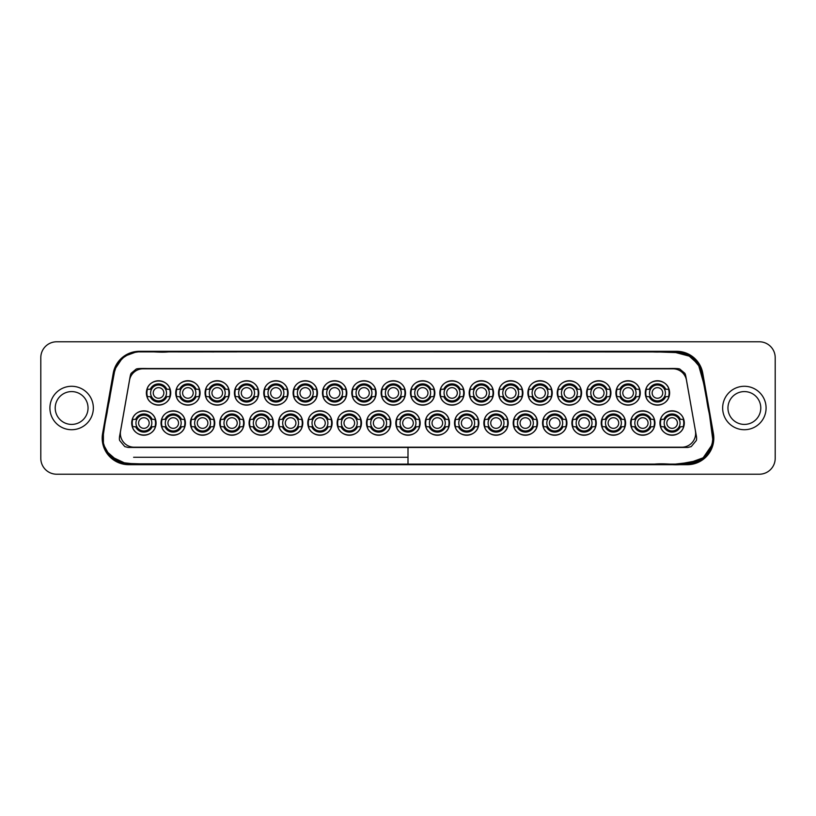 <?xml version="1.0" encoding="UTF-8"?>
<svg xmlns="http://www.w3.org/2000/svg" width="816" height="816" viewBox="0 0 816 816"><rect width="100%" height="100%" fill="white"/><g stroke="black" fill="none" stroke-linecap="round" stroke-linejoin="round"><path stroke-width="1.22" d="M158.559 385.009A7.946 7.946 0 0 1 165.434 396.933A7.946 7.946 0 0 1 151.674 396.933A7.946 7.946 0 0 1 158.559 385.009M187.904 385.009A7.946 7.946 0 0 1 194.779 396.933A7.946 7.946 0 0 1 181.019 396.933A7.946 7.946 0 0 1 187.904 385.009M217.25 385.009A7.946 7.946 0 0 1 224.135 396.933A7.946 7.946 0 0 1 210.365 396.933A7.946 7.946 0 0 1 217.25 385.009M246.595 385.009A7.946 7.946 0 0 1 253.48 396.933A7.946 7.946 0 0 1 239.71 396.933A7.946 7.946 0 0 1 246.595 385.009M275.941 385.009A7.946 7.946 0 0 1 282.826 396.933A7.946 7.946 0 0 1 269.056 396.933A7.946 7.946 0 0 1 275.941 385.009M305.286 385.009A7.946 7.946 0 0 1 312.171 396.933A7.946 7.946 0 0 1 298.411 396.933A7.946 7.946 0 0 1 305.286 385.009M334.631 385.009A7.946 7.946 0 0 1 341.516 396.933A7.946 7.946 0 0 1 327.757 396.933A7.946 7.946 0 0 1 334.631 385.009M363.977 385.009A7.946 7.946 0 0 1 370.862 396.933A7.946 7.946 0 0 1 357.102 396.933A7.946 7.946 0 0 1 363.977 385.009M393.322 385.009A7.946 7.946 0 0 1 400.207 396.933A7.946 7.946 0 0 1 386.447 396.933A7.946 7.946 0 0 1 393.322 385.009M422.678 385.009A7.946 7.946 0 0 1 429.553 396.933A7.946 7.946 0 0 1 415.793 396.933A7.946 7.946 0 0 1 422.678 385.009M452.023 385.009A7.946 7.946 0 0 1 458.898 396.933A7.946 7.946 0 0 1 445.138 396.933A7.946 7.946 0 0 1 452.023 385.009M481.369 385.009A7.946 7.946 0 0 1 488.243 396.933A7.946 7.946 0 0 1 474.484 396.933A7.946 7.946 0 0 1 481.369 385.009M510.714 385.009A7.946 7.946 0 0 1 517.589 396.933A7.946 7.946 0 0 1 503.829 396.933A7.946 7.946 0 0 1 510.714 385.009M540.059 385.009A7.946 7.946 0 0 1 546.944 396.933A7.946 7.946 0 0 1 533.174 396.933A7.946 7.946 0 0 1 540.059 385.009M569.405 385.009A7.946 7.946 0 0 1 576.29 396.933A7.946 7.946 0 0 1 562.52 396.933A7.946 7.946 0 0 1 569.405 385.009M598.75 385.009A7.946 7.946 0 0 1 605.635 396.933A7.946 7.946 0 0 1 591.865 396.933A7.946 7.946 0 0 1 598.75 385.009M628.096 385.009A7.946 7.946 0 0 1 634.981 396.933A7.946 7.946 0 0 1 621.221 396.933A7.946 7.946 0 0 1 628.096 385.009M657.441 385.009A7.946 7.946 0 0 1 664.326 396.933A7.946 7.946 0 0 1 650.566 396.933A7.946 7.946 0 0 1 657.441 385.009M143.881 415.099A7.946 7.946 0 0 1 150.766 427.013A7.946 7.946 0 0 1 137.006 427.013A7.946 7.946 0 0 1 143.881 415.099M173.227 415.099A7.946 7.946 0 0 1 180.112 427.013A7.946 7.946 0 0 1 166.352 427.013A7.946 7.946 0 0 1 173.227 415.099M202.572 415.099A7.946 7.946 0 0 1 209.457 427.013A7.946 7.946 0 0 1 195.697 427.013A7.946 7.946 0 0 1 202.572 415.099M231.917 415.099A7.946 7.946 0 0 1 238.802 427.013A7.946 7.946 0 0 1 225.043 427.013A7.946 7.946 0 0 1 231.917 415.099M261.273 415.099A7.946 7.946 0 0 1 268.148 427.013A7.946 7.946 0 0 1 254.388 427.013A7.946 7.946 0 0 1 261.273 415.099M290.618 415.099A7.946 7.946 0 0 1 297.493 427.013A7.946 7.946 0 0 1 283.733 427.013A7.946 7.946 0 0 1 290.618 415.099M319.964 415.099A7.946 7.946 0 0 1 326.839 427.013A7.946 7.946 0 0 1 313.079 427.013A7.946 7.946 0 0 1 319.964 415.099M349.309 415.099A7.946 7.946 0 0 1 356.184 427.013A7.946 7.946 0 0 1 342.424 427.013A7.946 7.946 0 0 1 349.309 415.099M378.655 415.099A7.946 7.946 0 0 1 385.54 427.013A7.946 7.946 0 0 1 371.77 427.013A7.946 7.946 0 0 1 378.655 415.099M408 415.099A7.946 7.946 0 0 1 414.885 427.013A7.946 7.946 0 0 1 401.115 427.013A7.946 7.946 0 0 1 408 415.099M437.345 415.099A7.946 7.946 0 0 1 444.23 427.013A7.946 7.946 0 0 1 430.46 427.013A7.946 7.946 0 0 1 437.345 415.099M466.691 415.099A7.946 7.946 0 0 1 473.576 427.013A7.946 7.946 0 0 1 459.816 427.013A7.946 7.946 0 0 1 466.691 415.099M496.036 415.099A7.946 7.946 0 0 1 502.921 427.013A7.946 7.946 0 0 1 489.161 427.013A7.946 7.946 0 0 1 496.036 415.099M525.382 415.099A7.946 7.946 0 0 1 532.267 427.013A7.946 7.946 0 0 1 518.507 427.013A7.946 7.946 0 0 1 525.382 415.099M554.727 415.099A7.946 7.946 0 0 1 561.612 427.013A7.946 7.946 0 0 1 547.852 427.013A7.946 7.946 0 0 1 554.727 415.099M584.083 415.099A7.946 7.946 0 0 1 590.957 427.013A7.946 7.946 0 0 1 577.198 427.013A7.946 7.946 0 0 1 584.083 415.099M613.428 415.099A7.946 7.946 0 0 1 620.303 427.013A7.946 7.946 0 0 1 606.543 427.013A7.946 7.946 0 0 1 613.428 415.099M642.773 415.099A7.946 7.946 0 0 1 649.648 427.013A7.946 7.946 0 0 1 635.888 427.013A7.946 7.946 0 0 1 642.773 415.099M672.119 415.099A7.946 7.946 0 0 1 678.994 427.013A7.946 7.946 0 0 1 665.234 427.013A7.946 7.946 0 0 1 672.119 415.099M408 457.266L133.61 457.266M683.165 426.748A11.659 11.659 0 0 0 683.165 419.332M661.072 419.332A11.659 11.659 0 0 0 661.072 426.748M672.119 417.751A5.294 5.294 0 0 1 677.413 423.045A5.294 5.294 0 0 1 672.119 428.339A5.294 5.294 0 0 1 666.815 423.045A5.294 5.294 0 0 1 672.119 417.751M653.82 426.748A11.659 11.659 0 0 0 653.82 419.332M631.727 419.332A11.659 11.659 0 0 0 631.727 426.748M642.773 417.751A5.294 5.294 0 0 1 648.067 423.045A5.294 5.294 0 0 1 642.773 428.339A5.294 5.294 0 0 1 637.469 423.045A5.294 5.294 0 0 1 642.773 417.751M624.475 426.748A11.659 11.659 0 0 0 624.475 419.332M602.371 419.332A11.659 11.659 0 0 0 602.371 426.748M613.428 417.751A5.294 5.294 0 0 1 618.722 423.045A5.294 5.294 0 0 1 613.428 428.339A5.294 5.294 0 0 1 608.124 423.045A5.294 5.294 0 0 1 613.428 417.751M595.129 426.748A11.659 11.659 0 0 0 595.129 419.332M573.026 419.332A11.659 11.659 0 0 0 573.026 426.748M584.083 417.751A5.294 5.294 0 0 1 589.376 423.045A5.294 5.294 0 0 1 584.083 428.339A5.294 5.294 0 0 1 578.779 423.045A5.294 5.294 0 0 1 584.083 417.751M565.784 426.748A11.659 11.659 0 0 0 565.784 419.332M543.68 419.332A11.659 11.659 0 0 0 543.68 426.748M554.727 417.751A5.294 5.294 0 0 1 560.031 423.045A5.294 5.294 0 0 1 554.727 428.339A5.294 5.294 0 0 1 549.433 423.045A5.294 5.294 0 0 1 554.727 417.751M536.438 426.748A11.659 11.659 0 0 0 536.438 419.332M514.335 419.332A11.659 11.659 0 0 0 514.335 426.748M525.382 417.751A5.294 5.294 0 0 1 530.686 423.045A5.294 5.294 0 0 1 525.382 428.339A5.294 5.294 0 0 1 520.088 423.045A5.294 5.294 0 0 1 525.382 417.751M507.083 426.748A11.659 11.659 0 0 0 507.083 419.332M484.99 419.332A11.659 11.659 0 0 0 484.99 426.748M496.036 417.751A5.294 5.294 0 0 1 501.34 423.045A5.294 5.294 0 0 1 496.036 428.339A5.294 5.294 0 0 1 490.742 423.045A5.294 5.294 0 0 1 496.036 417.751M477.737 426.748A11.659 11.659 0 0 0 477.737 419.332M455.644 419.332A11.659 11.659 0 0 0 455.644 426.748M466.691 417.751A5.294 5.294 0 0 1 471.995 423.045A5.294 5.294 0 0 1 466.691 428.339A5.294 5.294 0 0 1 461.397 423.045A5.294 5.294 0 0 1 466.691 417.751M448.392 426.748A11.659 11.659 0 0 0 448.392 419.332M426.299 419.332A11.659 11.659 0 0 0 426.299 426.748M437.345 417.751A5.294 5.294 0 0 1 442.639 423.045A5.294 5.294 0 0 1 437.345 428.339A5.294 5.294 0 0 1 432.052 423.045A5.294 5.294 0 0 1 437.345 417.751M419.047 426.748A11.659 11.659 0 0 0 419.047 419.332M396.953 419.332A11.659 11.659 0 0 0 396.953 426.748M408 417.751A5.294 5.294 0 0 1 413.294 423.045A5.294 5.294 0 0 1 408 428.339A5.294 5.294 0 0 1 402.706 423.045A5.294 5.294 0 0 1 408 417.751M389.701 426.748A11.659 11.659 0 0 0 389.701 419.332M367.608 419.332A11.659 11.659 0 0 0 367.608 426.748M378.655 417.751A5.294 5.294 0 0 1 383.948 423.045A5.294 5.294 0 0 1 378.655 428.339A5.294 5.294 0 0 1 373.361 423.045A5.294 5.294 0 0 1 378.655 417.751M360.356 426.748A11.659 11.659 0 0 0 360.356 419.332M338.263 419.332A11.659 11.659 0 0 0 338.263 426.748M349.309 417.751A5.294 5.294 0 0 1 354.603 423.045A5.294 5.294 0 0 1 349.309 428.339A5.294 5.294 0 0 1 344.005 423.045A5.294 5.294 0 0 1 349.309 417.751M331.01 426.748A11.659 11.659 0 0 0 331.01 419.332M308.917 419.332A11.659 11.659 0 0 0 308.917 426.748M319.964 417.751A5.294 5.294 0 0 1 325.258 423.045A5.294 5.294 0 0 1 319.964 428.339A5.294 5.294 0 0 1 314.66 423.045A5.294 5.294 0 0 1 319.964 417.751M301.665 426.748A11.659 11.659 0 0 0 301.665 419.332M279.562 419.332A11.659 11.659 0 0 0 279.562 426.748M290.618 417.751A5.294 5.294 0 0 1 295.912 423.045A5.294 5.294 0 0 1 290.618 428.339A5.294 5.294 0 0 1 285.314 423.045A5.294 5.294 0 0 1 290.618 417.751M272.32 426.748A11.659 11.659 0 0 0 272.32 419.332M250.216 419.332A11.659 11.659 0 0 0 250.216 426.748M261.273 417.751A5.294 5.294 0 0 1 266.567 423.045A5.294 5.294 0 0 1 261.273 428.339A5.294 5.294 0 0 1 255.969 423.045A5.294 5.294 0 0 1 261.273 417.751M242.974 426.748A11.659 11.659 0 0 0 242.974 419.332M220.871 419.332A11.659 11.659 0 0 0 220.871 426.748M231.917 417.751A5.294 5.294 0 0 1 237.221 423.045A5.294 5.294 0 0 1 231.917 428.339A5.294 5.294 0 0 1 226.624 423.045A5.294 5.294 0 0 1 231.917 417.751M213.629 426.748A11.659 11.659 0 0 0 213.629 419.332M191.525 419.332A11.659 11.659 0 0 0 191.525 426.748M202.572 417.751A5.294 5.294 0 0 1 207.876 423.045A5.294 5.294 0 0 1 202.572 428.339A5.294 5.294 0 0 1 197.278 423.045A5.294 5.294 0 0 1 202.572 417.751M184.273 426.748A11.659 11.659 0 0 0 184.273 419.332M162.18 419.332A11.659 11.659 0 0 0 162.18 426.748M173.227 417.751A5.294 5.294 0 0 1 178.531 423.045A5.294 5.294 0 0 1 173.227 428.339A5.294 5.294 0 0 1 167.933 423.045A5.294 5.294 0 0 1 173.227 417.751M154.928 426.748A11.659 11.659 0 0 0 154.928 419.332M132.835 419.332A11.659 11.659 0 0 0 132.835 426.748M143.881 417.751A5.294 5.294 0 0 1 149.185 423.045A5.294 5.294 0 0 1 143.881 428.339A5.294 5.294 0 0 1 138.587 423.045A5.294 5.294 0 0 1 143.881 417.751M668.488 396.668A11.659 11.659 0 0 0 668.488 389.252M646.394 389.252A11.659 11.659 0 0 0 646.394 396.668M657.441 387.661A5.294 5.294 0 0 1 662.745 392.955A5.294 5.294 0 0 1 657.441 398.249A5.294 5.294 0 0 1 652.147 392.955A5.294 5.294 0 0 1 657.441 387.661M639.142 396.668A11.659 11.659 0 0 0 639.142 389.252M617.049 389.252A11.659 11.659 0 0 0 617.049 396.668M628.096 387.661A5.294 5.294 0 0 1 633.4 392.955A5.294 5.294 0 0 1 628.096 398.249A5.294 5.294 0 0 1 622.802 392.955A5.294 5.294 0 0 1 628.096 387.661M609.797 396.668A11.659 11.659 0 0 0 609.797 389.252M587.704 389.252A11.659 11.659 0 0 0 587.704 396.668M598.75 387.661A5.294 5.294 0 0 1 604.044 392.955A5.294 5.294 0 0 1 598.75 398.249A5.294 5.294 0 0 1 593.456 392.955A5.294 5.294 0 0 1 598.75 387.661M580.451 396.668A11.659 11.659 0 0 0 580.451 389.252M558.358 389.252A11.659 11.659 0 0 0 558.358 396.668M569.405 387.661A5.294 5.294 0 0 1 574.699 392.955A5.294 5.294 0 0 1 569.405 398.249A5.294 5.294 0 0 1 564.111 392.955A5.294 5.294 0 0 1 569.405 387.661M551.106 396.668A11.659 11.659 0 0 0 551.106 389.252M529.013 389.252A11.659 11.659 0 0 0 529.013 396.668M540.059 387.661A5.294 5.294 0 0 1 545.353 392.955A5.294 5.294 0 0 1 540.059 398.249A5.294 5.294 0 0 1 534.766 392.955A5.294 5.294 0 0 1 540.059 387.661M521.761 396.668A11.659 11.659 0 0 0 521.761 389.252M499.667 389.252A11.659 11.659 0 0 0 499.667 396.668M510.714 387.661A5.294 5.294 0 0 1 516.008 392.955A5.294 5.294 0 0 1 510.714 398.249A5.294 5.294 0 0 1 505.41 392.955A5.294 5.294 0 0 1 510.714 387.661M492.415 396.668A11.659 11.659 0 0 0 492.415 389.252M470.322 389.252A11.659 11.659 0 0 0 470.322 396.668M481.369 387.661A5.294 5.294 0 0 1 486.662 392.955A5.294 5.294 0 0 1 481.369 398.249A5.294 5.294 0 0 1 476.065 392.955A5.294 5.294 0 0 1 481.369 387.661M463.07 396.668A11.659 11.659 0 0 0 463.07 389.252M440.966 389.252A11.659 11.659 0 0 0 440.966 396.668M452.023 387.661A5.294 5.294 0 0 1 457.317 392.955A5.294 5.294 0 0 1 452.023 398.249A5.294 5.294 0 0 1 446.719 392.955A5.294 5.294 0 0 1 452.023 387.661M433.724 396.668A11.659 11.659 0 0 0 433.724 389.252M411.621 389.252A11.659 11.659 0 0 0 411.621 396.668M422.678 387.661A5.294 5.294 0 0 1 427.972 392.955A5.294 5.294 0 0 1 422.678 398.249A5.294 5.294 0 0 1 417.374 392.955A5.294 5.294 0 0 1 422.678 387.661M404.379 396.668A11.659 11.659 0 0 0 404.379 389.252M382.276 389.252A11.659 11.659 0 0 0 382.276 396.668M393.322 387.661A5.294 5.294 0 0 1 398.626 392.955A5.294 5.294 0 0 1 393.322 398.249A5.294 5.294 0 0 1 388.028 392.955A5.294 5.294 0 0 1 393.322 387.661M375.034 396.668A11.659 11.659 0 0 0 375.034 389.252M352.93 389.252A11.659 11.659 0 0 0 352.93 396.668M363.977 387.661A5.294 5.294 0 0 1 369.281 392.955A5.294 5.294 0 0 1 363.977 398.249A5.294 5.294 0 0 1 358.683 392.955A5.294 5.294 0 0 1 363.977 387.661M345.678 396.668A11.659 11.659 0 0 0 345.678 389.252M323.585 389.252A11.659 11.659 0 0 0 323.585 396.668M334.631 387.661A5.294 5.294 0 0 1 339.935 392.955A5.294 5.294 0 0 1 334.631 398.249A5.294 5.294 0 0 1 329.338 392.955A5.294 5.294 0 0 1 334.631 387.661M316.333 396.668A11.659 11.659 0 0 0 316.333 389.252M294.239 389.252A11.659 11.659 0 0 0 294.239 396.668M305.286 387.661A5.294 5.294 0 0 1 310.59 392.955A5.294 5.294 0 0 1 305.286 398.249A5.294 5.294 0 0 1 299.992 392.955A5.294 5.294 0 0 1 305.286 387.661M286.987 396.668A11.659 11.659 0 0 0 286.987 389.252M264.894 389.252A11.659 11.659 0 0 0 264.894 396.668M275.941 387.661A5.294 5.294 0 0 1 281.234 392.955A5.294 5.294 0 0 1 275.941 398.249A5.294 5.294 0 0 1 270.647 392.955A5.294 5.294 0 0 1 275.941 387.661M257.642 396.668A11.659 11.659 0 0 0 257.642 389.252M235.549 389.252A11.659 11.659 0 0 0 235.549 396.668M246.595 387.661A5.294 5.294 0 0 1 251.889 392.955A5.294 5.294 0 0 1 246.595 398.249A5.294 5.294 0 0 1 241.301 392.955A5.294 5.294 0 0 1 246.595 387.661M228.296 396.668A11.659 11.659 0 0 0 228.296 389.252M206.203 389.252A11.659 11.659 0 0 0 206.203 396.668M217.25 387.661A5.294 5.294 0 0 1 222.544 392.955A5.294 5.294 0 0 1 217.25 398.249A5.294 5.294 0 0 1 211.956 392.955A5.294 5.294 0 0 1 217.25 387.661M198.951 396.668A11.659 11.659 0 0 0 198.951 389.252M176.858 389.252A11.659 11.659 0 0 0 176.858 396.668M187.904 387.661A5.294 5.294 0 0 1 193.198 392.955A5.294 5.294 0 0 1 187.904 398.249A5.294 5.294 0 0 1 182.6 392.955A5.294 5.294 0 0 1 187.904 387.661M169.606 396.668A11.659 11.659 0 0 0 169.606 389.252M147.512 389.252A11.659 11.659 0 0 0 147.512 396.668M158.559 387.661A5.294 5.294 0 0 1 163.853 392.955A5.294 5.294 0 0 1 158.559 398.249A5.294 5.294 0 0 1 153.255 392.955A5.294 5.294 0 0 1 158.559 387.661M166.821 389.252A9.058 9.058 0 0 0 150.287 389.252L146.951 389.252A12.179 12.179 0 0 1 166.678 383.877A12.179 12.179 0 0 1 163.526 404.073A12.179 12.179 0 0 1 146.951 389.252C150.073 378.236 167.045 378.236 170.167 389.252L166.821 389.252M150.287 396.668A9.058 9.058 0 0 0 166.821 396.668L170.167 396.668C167.045 407.674 150.073 407.674 146.951 396.668L150.287 396.668M175.715 392.955A12.179 12.179 0 0 1 199.512 389.252A12.179 12.179 0 0 1 189.781 404.991A12.179 12.179 0 0 1 175.715 392.955M234.416 392.955A12.179 12.179 0 0 1 258.203 389.252A12.179 12.179 0 0 1 248.472 404.991A12.179 12.179 0 0 1 234.416 392.955M293.107 392.955A12.179 12.179 0 0 1 313.415 383.877A12.179 12.179 0 0 1 310.264 404.073A12.179 12.179 0 0 1 293.107 392.955M351.798 392.955A12.179 12.179 0 0 1 375.584 389.252A12.179 12.179 0 0 1 365.854 404.991A12.179 12.179 0 0 1 351.798 392.955M410.489 392.955A12.179 12.179 0 0 1 434.275 389.252A12.179 12.179 0 0 1 424.555 404.991A12.179 12.179 0 0 1 410.489 392.955M469.18 392.955A12.179 12.179 0 0 1 492.976 389.252A12.179 12.179 0 0 1 483.245 404.991A12.179 12.179 0 0 1 469.18 392.955M527.87 392.955A12.179 12.179 0 0 1 551.667 389.252A12.179 12.179 0 0 1 541.936 404.991A12.179 12.179 0 0 1 527.87 392.955M586.571 392.955A12.179 12.179 0 0 1 610.358 389.252A12.179 12.179 0 0 1 600.627 404.991A12.179 12.179 0 0 1 586.571 392.955M645.262 392.955A12.179 12.179 0 0 1 669.049 389.252A12.179 12.179 0 0 1 659.318 404.991A12.179 12.179 0 0 1 645.262 392.955M161.048 423.045A12.179 12.179 0 0 1 184.834 419.332A12.179 12.179 0 0 1 175.103 435.081A12.179 12.179 0 0 1 161.048 423.045M219.739 423.045A12.179 12.179 0 0 1 243.525 419.332A12.179 12.179 0 0 1 233.794 435.081A12.179 12.179 0 0 1 219.739 423.045M278.429 423.045A12.179 12.179 0 0 1 298.738 413.967A12.179 12.179 0 0 1 295.586 434.163A12.179 12.179 0 0 1 278.429 423.045M337.12 423.045A12.179 12.179 0 0 1 360.917 419.332A12.179 12.179 0 0 1 351.186 435.081A12.179 12.179 0 0 1 337.12 423.045M395.821 423.045A12.179 12.179 0 0 1 416.119 413.967A12.179 12.179 0 0 1 412.978 434.163A12.179 12.179 0 0 1 395.821 423.045M454.512 423.045A12.179 12.179 0 0 1 478.298 419.332A12.179 12.179 0 0 1 468.568 435.081A12.179 12.179 0 0 1 454.512 423.045M513.203 423.045A12.179 12.179 0 0 1 536.989 419.332A12.179 12.179 0 0 1 527.258 435.081A12.179 12.179 0 0 1 513.203 423.045M571.894 423.045A12.179 12.179 0 0 1 595.68 419.332A12.179 12.179 0 0 1 585.959 435.081A12.179 12.179 0 0 1 571.894 423.045M630.584 423.045A12.179 12.179 0 0 1 654.381 419.332A12.179 12.179 0 0 1 644.65 435.081A12.179 12.179 0 0 1 630.584 423.045M695.426 431.032A13.77 13.77 0 0 1 681.86 447.199L134.14 447.199A13.77 13.77 0 0 1 120.574 431.032L129.54 380.185A13.77 13.77 0 0 1 143.106 368.801L672.894 368.801A13.77 13.77 0 0 1 686.46 380.185L695.467 431.032M659.93 423.045A12.179 12.179 0 0 1 683.726 419.332A12.179 12.179 0 0 1 673.996 435.081A12.179 12.179 0 0 1 659.93 423.045M601.239 423.045A12.179 12.179 0 0 1 625.025 419.332A12.179 12.179 0 0 1 615.305 435.081A12.179 12.179 0 0 1 601.239 423.045M542.548 423.045A12.179 12.179 0 0 1 566.335 419.332A12.179 12.179 0 0 1 556.604 435.081A12.179 12.179 0 0 1 542.548 423.045M483.857 423.045A12.179 12.179 0 0 1 507.644 419.332A12.179 12.179 0 0 1 497.913 435.081A12.179 12.179 0 0 1 483.857 423.045M425.167 423.045A12.179 12.179 0 0 1 448.953 419.332A12.179 12.179 0 0 1 439.222 435.081A12.179 12.179 0 0 1 425.167 423.045M366.466 423.045A12.179 12.179 0 0 1 390.262 419.332A12.179 12.179 0 0 1 380.531 435.081A12.179 12.179 0 0 1 366.466 423.045M307.775 423.045A12.179 12.179 0 0 1 331.571 419.332A12.179 12.179 0 0 1 321.841 435.081A12.179 12.179 0 0 1 307.775 423.045M249.084 423.045A12.179 12.179 0 0 1 272.87 419.332A12.179 12.179 0 0 1 263.15 435.081A12.179 12.179 0 0 1 249.084 423.045M190.393 423.045A12.179 12.179 0 0 1 214.18 419.332A12.179 12.179 0 0 1 204.449 435.081A12.179 12.179 0 0 1 190.393 423.045M131.702 423.045A12.179 12.179 0 0 1 155.489 419.332A12.179 12.179 0 0 1 145.758 435.081A12.179 12.179 0 0 1 131.702 423.045M615.917 392.955A12.179 12.179 0 0 1 639.703 389.252A12.179 12.179 0 0 1 629.972 404.991A12.179 12.179 0 0 1 615.917 392.955M557.226 392.955A12.179 12.179 0 0 1 581.012 389.252A12.179 12.179 0 0 1 571.282 404.991A12.179 12.179 0 0 1 557.226 392.955M498.525 392.955A12.179 12.179 0 0 1 522.322 389.252A12.179 12.179 0 0 1 512.591 404.991A12.179 12.179 0 0 1 498.525 392.955M439.834 392.955A12.179 12.179 0 0 1 463.621 389.252A12.179 12.179 0 0 1 453.9 404.991A12.179 12.179 0 0 1 439.834 392.955M381.143 392.955A12.179 12.179 0 0 1 404.93 389.252A12.179 12.179 0 0 1 395.199 404.991A12.179 12.179 0 0 1 381.143 392.955M322.453 392.955A12.179 12.179 0 0 1 346.239 389.252A12.179 12.179 0 0 1 336.508 404.991A12.179 12.179 0 0 1 322.453 392.955M263.762 392.955A12.179 12.179 0 0 1 287.548 389.252A12.179 12.179 0 0 1 277.817 404.991A12.179 12.179 0 0 1 263.762 392.955M205.061 392.955A12.179 12.179 0 0 1 228.857 389.252A12.179 12.179 0 0 1 219.127 404.991A12.179 12.179 0 0 1 205.061 392.955M196.166 389.252A9.058 9.058 0 0 0 179.632 389.252L176.297 389.252C179.418 378.236 196.391 378.236 199.512 389.252L196.166 389.252M179.632 396.668A9.058 9.058 0 0 0 196.166 396.668L199.512 396.668C196.391 407.674 179.418 407.674 176.297 396.668L179.632 396.668M225.522 389.252A9.058 9.058 0 0 0 208.978 389.252L205.642 389.252C208.763 378.236 225.736 378.236 228.857 389.252L225.522 389.252M208.978 396.668A9.058 9.058 0 0 0 225.522 396.668L228.857 396.668C225.736 407.674 208.763 407.674 205.642 396.668L208.978 396.668M254.867 389.252A9.058 9.058 0 0 0 238.323 389.252L234.988 389.252C238.109 378.236 255.082 378.236 258.203 389.252L254.867 389.252M238.323 396.668A9.058 9.058 0 0 0 254.867 396.668L258.203 396.668C255.082 407.674 238.109 407.674 234.988 396.668L238.323 396.668M284.213 389.252A9.058 9.058 0 0 0 267.668 389.252L264.333 389.252C267.454 378.236 284.427 378.236 287.548 389.252L284.213 389.252M267.668 396.668A9.058 9.058 0 0 0 284.213 396.668L287.548 396.668C284.427 407.674 267.454 407.674 264.333 396.668L267.668 396.668M313.558 389.252A9.058 9.058 0 0 0 297.024 389.252L293.678 389.252C296.8 378.236 313.772 378.236 316.894 389.252L313.558 389.252M297.024 396.668A9.058 9.058 0 0 0 313.558 396.668L316.894 396.668C313.772 407.674 296.8 407.674 293.678 396.668L297.024 396.668M342.904 389.252A9.058 9.058 0 0 0 326.369 389.252L323.024 389.252C326.145 378.236 343.118 378.236 346.239 389.252L342.904 389.252M326.369 396.668A9.058 9.058 0 0 0 342.904 396.668L346.239 396.668C343.118 407.674 326.145 407.674 323.024 396.668L326.369 396.668M372.249 389.252A9.058 9.058 0 0 0 355.715 389.252L352.379 389.252C355.49 378.236 372.463 378.236 375.584 389.252L372.249 389.252M355.715 396.668A9.058 9.058 0 0 0 372.249 396.668L375.584 396.668C372.463 407.674 355.49 407.674 352.379 396.668L355.715 396.668M401.594 389.252A9.058 9.058 0 0 0 385.06 389.252L381.725 389.252C384.836 378.236 401.819 378.236 404.93 389.252L401.594 389.252M385.06 396.668A9.058 9.058 0 0 0 401.594 396.668L404.93 396.668C401.819 407.674 384.836 407.674 381.725 396.668L385.06 396.668M430.94 389.252A9.058 9.058 0 0 0 414.406 389.252L411.07 389.252C414.181 378.236 431.164 378.236 434.275 389.252L430.94 389.252M414.406 396.668A9.058 9.058 0 0 0 430.94 396.668L434.275 396.668C431.164 407.674 414.181 407.674 411.07 396.668L414.406 396.668M460.285 389.252A9.058 9.058 0 0 0 443.751 389.252L440.416 389.252C443.537 378.236 460.51 378.236 463.621 389.252L460.285 389.252M443.751 396.668A9.058 9.058 0 0 0 460.285 396.668L463.621 396.668C460.51 407.674 443.537 407.674 440.416 396.668L443.751 396.668M489.631 389.252A9.058 9.058 0 0 0 473.096 389.252L469.761 389.252C472.882 378.236 489.855 378.236 492.976 389.252L489.631 389.252M473.096 396.668A9.058 9.058 0 0 0 489.631 396.668L492.976 396.668C489.855 407.674 472.882 407.674 469.761 396.668L473.096 396.668M518.976 389.252A9.058 9.058 0 0 0 502.442 389.252L499.106 389.252C502.228 378.236 519.2 378.236 522.322 389.252L518.976 389.252M502.442 396.668A9.058 9.058 0 0 0 518.976 396.668L522.322 396.668C519.2 407.674 502.228 407.674 499.106 396.668L502.442 396.668M548.332 389.252A9.058 9.058 0 0 0 531.787 389.252L528.452 389.252C531.573 378.236 548.546 378.236 551.667 389.252L548.332 389.252M531.787 396.668A9.058 9.058 0 0 0 548.332 396.668L551.667 396.668C548.546 407.674 531.573 407.674 528.452 396.668L531.787 396.668M577.677 389.252A9.058 9.058 0 0 0 561.133 389.252L557.797 389.252C560.918 378.236 577.891 378.236 581.012 389.252L577.677 389.252M561.133 396.668A9.058 9.058 0 0 0 577.677 396.668L581.012 396.668C577.891 407.674 560.918 407.674 557.797 396.668L561.133 396.668M607.022 389.252A9.058 9.058 0 0 0 590.478 389.252L587.143 389.252C590.264 378.236 607.237 378.236 610.358 389.252L607.022 389.252M590.478 396.668A9.058 9.058 0 0 0 607.022 396.668L610.358 396.668C607.237 407.674 590.264 407.674 587.143 396.668L590.478 396.668M636.368 389.252A9.058 9.058 0 0 0 619.834 389.252L616.488 389.252C619.609 378.236 636.582 378.236 639.703 389.252L636.368 389.252M619.834 396.668A9.058 9.058 0 0 0 636.368 396.668L639.703 396.668C636.582 407.674 619.609 407.674 616.488 396.668L619.834 396.668M665.713 389.252A9.058 9.058 0 0 0 649.179 389.252L645.833 389.252C648.955 378.236 665.927 378.236 669.049 389.252L665.713 389.252M649.179 396.668A9.058 9.058 0 0 0 665.713 396.668L669.049 396.668C665.927 407.674 648.955 407.674 645.833 396.668L649.179 396.668M152.153 419.332A9.058 9.058 0 0 0 135.619 419.332L132.274 419.332C135.395 408.326 152.368 408.326 155.489 419.332L152.153 419.332M135.619 426.748A9.058 9.058 0 0 0 152.153 426.748L155.489 426.748C152.368 437.764 135.395 437.764 132.274 426.748L135.619 426.748M181.499 419.332A9.058 9.058 0 0 0 164.965 419.332L161.619 419.332C164.74 408.326 181.713 408.326 184.834 419.332L181.499 419.332M164.965 426.748A9.058 9.058 0 0 0 181.499 426.748L184.834 426.748C181.713 437.764 164.74 437.764 161.619 426.748L164.965 426.748M210.844 419.332A9.058 9.058 0 0 0 194.31 419.332L190.975 419.332C194.086 408.326 211.058 408.326 214.18 419.332L210.844 419.332M194.31 426.748A9.058 9.058 0 0 0 210.844 426.748L214.18 426.748C211.058 437.764 194.086 437.764 190.975 426.748L194.31 426.748M240.19 419.332A9.058 9.058 0 0 0 223.655 419.332L220.32 419.332C223.431 408.326 240.414 408.326 243.525 419.332L240.19 419.332M223.655 426.748A9.058 9.058 0 0 0 240.19 426.748L243.525 426.748C240.414 437.764 223.431 437.764 220.32 426.748L223.655 426.748M269.535 419.332A9.058 9.058 0 0 0 253.001 419.332L249.665 419.332C252.776 408.326 269.759 408.326 272.87 419.332L269.535 419.332M253.001 426.748A9.058 9.058 0 0 0 269.535 426.748L272.87 426.748C269.759 437.764 252.776 437.764 249.665 426.748L253.001 426.748M298.88 419.332A9.058 9.058 0 0 0 282.346 419.332L279.011 419.332C282.132 408.326 299.105 408.326 302.216 419.332L298.88 419.332M282.346 426.748A9.058 9.058 0 0 0 298.88 426.748L302.216 426.748C299.105 437.764 282.132 437.764 279.011 426.748L282.346 426.748M328.226 419.332A9.058 9.058 0 0 0 311.692 419.332L308.356 419.332C311.477 408.326 328.45 408.326 331.571 419.332L328.226 419.332M311.692 426.748A9.058 9.058 0 0 0 328.226 426.748L331.571 426.748C328.45 437.764 311.477 437.764 308.356 426.748L311.692 426.748M357.571 419.332A9.058 9.058 0 0 0 341.037 419.332L337.702 419.332C340.823 408.326 357.796 408.326 360.917 419.332L357.571 419.332M341.037 426.748A9.058 9.058 0 0 0 357.571 426.748L360.917 426.748C357.796 437.764 340.823 437.764 337.702 426.748L341.037 426.748M386.927 419.332A9.058 9.058 0 0 0 370.382 419.332L367.047 419.332C370.168 408.326 387.141 408.326 390.262 419.332L386.927 419.332M370.382 426.748A9.058 9.058 0 0 0 386.927 426.748L390.262 426.748C387.141 437.764 370.168 437.764 367.047 426.748L370.382 426.748M416.272 419.332A9.058 9.058 0 0 0 399.728 419.332L396.392 419.332C399.514 408.326 416.486 408.326 419.608 419.332L416.272 419.332M399.728 426.748A9.058 9.058 0 0 0 416.272 426.748L419.608 426.748C416.486 437.764 399.514 437.764 396.392 426.748L399.728 426.748M445.618 419.332A9.058 9.058 0 0 0 429.073 419.332L425.738 419.332C428.859 408.326 445.832 408.326 448.953 419.332L445.618 419.332M429.073 426.748A9.058 9.058 0 0 0 445.618 426.748L448.953 426.748C445.832 437.764 428.859 437.764 425.738 426.748L429.073 426.748M474.963 419.332A9.058 9.058 0 0 0 458.429 419.332L455.083 419.332C458.204 408.326 475.177 408.326 478.298 419.332L474.963 419.332M458.429 426.748A9.058 9.058 0 0 0 474.963 426.748L478.298 426.748C475.177 437.764 458.204 437.764 455.083 426.748L458.429 426.748M504.308 419.332A9.058 9.058 0 0 0 487.774 419.332L484.429 419.332C487.55 408.326 504.523 408.326 507.644 419.332L504.308 419.332M487.774 426.748A9.058 9.058 0 0 0 504.308 426.748L507.644 426.748C504.523 437.764 487.55 437.764 484.429 426.748L487.774 426.748M533.654 419.332A9.058 9.058 0 0 0 517.12 419.332L513.784 419.332C516.895 408.326 533.868 408.326 536.989 419.332L533.654 419.332M517.12 426.748A9.058 9.058 0 0 0 533.654 426.748L536.989 426.748C533.868 437.764 516.895 437.764 513.784 426.748L517.12 426.748M562.999 419.332A9.058 9.058 0 0 0 546.465 419.332L543.13 419.332C546.241 408.326 563.224 408.326 566.335 419.332L562.999 419.332M546.465 426.748A9.058 9.058 0 0 0 562.999 426.748L566.335 426.748C563.224 437.764 546.241 437.764 543.13 426.748L546.465 426.748M592.345 419.332A9.058 9.058 0 0 0 575.81 419.332L572.475 419.332C575.586 408.326 592.569 408.326 595.68 419.332L592.345 419.332M575.81 426.748A9.058 9.058 0 0 0 592.345 426.748L595.68 426.748C592.569 437.764 575.586 437.764 572.475 426.748L575.81 426.748M621.69 419.332A9.058 9.058 0 0 0 605.156 419.332L601.82 419.332C604.942 408.326 621.914 408.326 625.025 419.332L621.69 419.332M605.156 426.748A9.058 9.058 0 0 0 621.69 426.748L625.025 426.748C621.914 437.764 604.942 437.764 601.82 426.748L605.156 426.748M651.035 419.332A9.058 9.058 0 0 0 634.501 419.332L631.166 419.332C634.287 408.326 651.26 408.326 654.381 419.332L651.035 419.332M634.501 426.748A9.058 9.058 0 0 0 651.035 426.748L654.381 426.748C651.26 437.764 634.287 437.764 631.166 426.748L634.501 426.748M680.381 419.332A9.058 9.058 0 0 0 663.847 419.332L660.511 419.332C663.632 408.326 680.605 408.326 683.726 419.332L680.381 419.332M663.847 426.748A9.058 9.058 0 0 0 680.381 426.748L683.726 426.748C680.605 437.764 663.632 437.764 660.511 426.748L663.847 426.748M775.2 458.327A15.892 15.892 0 0 1 759.308 474.218L56.692 474.218A15.892 15.892 0 0 1 40.8 458.327L40.8 357.673A15.892 15.892 0 0 1 56.692 341.782L759.308 341.782A15.892 15.892 0 0 1 775.2 357.673L775.2 458.327L775.2 357.673M128.683 464.681A26.489 26.489 0 0 1 102.592 433.592A26.489 26.489 0 0 0 128.683 464.681L687.317 464.681A26.489 26.489 0 0 0 713.408 433.592L702.76 373.208A26.489 26.489 0 0 0 676.668 351.319L139.332 351.319A26.489 26.489 0 0 0 113.24 373.208L102.592 433.592M113.24 373.208A26.489 26.489 0 0 1 139.332 351.319M676.668 351.319A26.489 26.489 0 0 1 702.76 373.208M713.408 433.592A26.489 26.489 0 0 1 687.317 464.681M408 447.464L687.827 447.454L691.234 446.597L696.272 440.589C696.772 439.62 696.721 437.651 696.119 434.693L687.133 383.744C685.899 376.89 685.644 374.238 684.695 373.167L679.84 369.097C679.014 368.546 675.158 368.363 668.273 368.536L147.727 368.536C140.842 368.363 136.986 368.546 136.16 369.097L131.305 373.167C130.356 374.238 130.101 376.89 128.867 383.744L119.881 434.693C119.279 437.651 119.228 439.62 119.728 440.589L124.766 446.597L128.173 447.454L137.404 447.464L687.827 447.454L691.234 446.597L696.272 440.589C696.772 439.62 696.721 437.651 696.119 434.693L687.133 383.744C685.899 376.89 685.644 374.238 684.695 373.167L679.84 369.097C679.014 368.546 675.158 368.363 668.273 368.536L147.727 368.536C140.842 368.363 136.986 368.546 136.16 369.097L131.305 373.167C130.356 374.238 130.101 376.89 128.867 383.744L119.881 434.693C119.279 437.651 119.228 439.62 119.728 440.589L124.766 446.597L128.173 447.454L408 447.464L408 464.681L408 464.12L678.32 464.171L701.546 459.867L710.114 450.687L713.082 439.946L709.685 415.976L700.985 368.781L693.294 357.745L682.513 352.798L656.472 351.9L142.188 351.808M408 458.816L408 464.12L127.928 464.11C109.64 463.141 99.491 446.393 103.601 430.603L112.088 382.979C112.802 363.079 125.817 349.819 144.34 351.757L653.055 351.951C669.375 352.787 687.021 347.473 697.813 362.814C705.911 378.869 704.902 395.281 709.084 412.631C712.001 430.185 719.192 447.851 701.546 459.867C690.387 464.355 678.606 465.763 666.193 464.09L408 464.12L675.23 464.12L698.935 461.377L709.073 452.39L712.98 441.242L709.614 415.619L705.208 390.242L699.414 365.354L686.725 353.858L670.548 351.767L635.399 351.849M727.954 408A16.422 16.422 0 0 1 752.576 393.781A16.422 16.422 0 0 1 752.576 422.219A16.422 16.422 0 0 1 727.954 408M722.65 408A21.716 21.716 0 0 1 755.228 389.191A21.716 21.716 0 0 1 755.228 426.809A21.716 21.716 0 0 1 722.65 408M55.213 408A16.422 16.422 0 0 0 79.835 422.219A16.422 16.422 0 0 0 79.835 393.781A16.422 16.422 0 0 0 55.213 408M71.635 429.716A21.716 21.716 0 0 0 93.35 408A21.716 21.716 0 0 0 71.635 386.284A21.716 21.716 0 0 0 49.909 408A21.716 21.716 0 0 0 71.635 429.716M56.692 474.218L759.308 474.218M759.308 341.782L56.692 341.782M40.8 357.673L40.8 458.327M701.893 459.643L712.613 444.016M712.847 442.69L713.011 435.662M704.432 386.009L697.986 363.018M688.755 354.858L687.031 354.011M641.896 351.849L636.582 351.88M613.591 351.869L605.084 351.88M213.792 351.941L210.11 351.89M188.384 351.91L142.147 351.818M408 464.12L126.49 463.825L109.844 456.011L103.418 444.465L103.387 432.409L114.995 369.087L122.206 358.336L127.459 354.715L122.41 358.163L116.627 365.252M113.383 375.268L111.894 384.152M109.018 400.217L106.508 414.803M104.081 428.094L103.061 435.254M102.847 437.519L102.938 441.517M106.172 450.973L118.942 462.182L136.966 464.253M158.233 464.08L176.327 464.131M178.255 464.1L198.135 464.141M205.918 464.12L226.297 464.12M248.86 464.12L259.427 464.12M258.519 464.12L246.677 464.12M222.36 464.12L202.154 464.12M196.921 464.151L125.368 463.753L114.842 460.234L106.345 451.36L103.703 445.22M103.418 431.939L111.047 389.13M113.332 375.564L116.525 365.446M122.074 358.438L129.142 353.93M143.269 351.788L159.059 351.92M179.571 351.849L195.595 351.89M210.661 351.89L226.879 351.88M227.419 351.88L236.864 351.88M609.583 351.808L672.812 351.778L692.039 356.878M699.73 365.68L702.454 374.921M703.433 380.307L705.656 392.72M709.308 413.906L713.082 436.427L711.797 446.964L705.248 457.042L685.807 464.11L663.949 464.09M639.907 464.131L619.997 464.151M610.756 464.11L607.186 464.09M589.387 464.12L588.703 464.131M586.357 464.141L570.455 464.12M569.14 464.11L557.389 464.12M408 464.141L654.004 464.161C669.967 462.529 687.103 467.976 701.556 459.877C717.866 448.953 712.99 432.327 709.696 415.976L700.995 368.781C693.365 348.932 674.189 351.676 656.482 351.88L168.994 351.839C152.98 353.563 135.497 347.239 122.196 358.326C109.191 371.576 112.822 389.915 107.875 406.725C106.468 424.218 96.176 441.14 109.834 456.022C119.768 466.752 132.478 463.672 145.258 464.192L408 464.141M611.449 351.91L605.431 351.89M216.842 351.88L212.65 351.88M186.425 351.89L179.051 351.829M156.223 351.91L143.473 351.778M125.929 355.501L121.564 358.897M108.926 400.697L108.783 401.605M105.509 420.189L103.081 434.663M104.632 448.076L108.375 454.328M120.023 462.641L128.877 464.11M156.499 464.08L161.68 464.12M209.11 464.11L250.991 464.12M251.328 464.12L234.651 464.12M210.763 464.12L202.633 464.12M189.251 464.12L177.174 464.12M167.158 464.151L155.621 464.069M147.451 464.08L123.247 463.335L112.996 459L105.774 450.289M105.713 450.167L103.173 442.364M102.755 438.651L105.203 422.147M105.733 418.955L107.722 407.674M108.202 405.103L110.486 392.282M110.578 391.731L113.373 375.452M118.024 363.028L125.011 356.041L134.987 352.39M139.536 351.88L170.126 351.88M185.793 351.88L197.421 351.88M212.221 351.88L227.205 351.88M580.462 351.88L589.621 351.88M605.309 351.88L616.835 351.9M634.583 351.839L654.024 351.941M671.986 351.778L684.695 353.195M686.817 353.92L695.507 360.07M698.343 363.528L701.362 369.923M703.984 383.52L707.523 403.553M708.941 411.835L709.43 414.579M710.532 420.413L712.694 432.817M712.439 444.781L707.635 454.267M699.893 460.948L683.38 464.182L666.162 464.09M637.816 464.141L627.881 464.12M612.357 464.11L611.164 464.11M610.256 464.11L605.829 464.12M596.19 464.141L593.426 464.141M588.091 464.131L585.327 464.12M564.407 464.141L558.011 464.141M558.328 464.131L565.406 464.131M590.498 464.131L598.975 464.131M607.787 464.1L633.716 464.1M635.195 464.1L679.198 464.192M699.383 461.234L702.117 459.49M710.644 449.708L711.725 447.209M705.452 391.598L705.157 390.007M704.84 388.304L700.74 368.138L690.061 355.47L675.209 351.859M641.315 351.859L635.511 351.818M612.01 351.849L604.472 351.859M217.005 351.869L216.322 351.88M216.199 351.88L187.915 351.9M187.772 351.9L142.514 351.808M121.778 358.714L118.922 361.712M106.019 450.748L110.313 456.511L119.371 462.407M119.575 462.468L124.46 463.57M125.572 463.723L155.632 464.09M155.703 464.09L156.213 464.08M156.397 464.08L208.427 464.11M211.16 464.11L250.369 464.11M250.42 464.11L259.1 464.12"/></g></svg>
